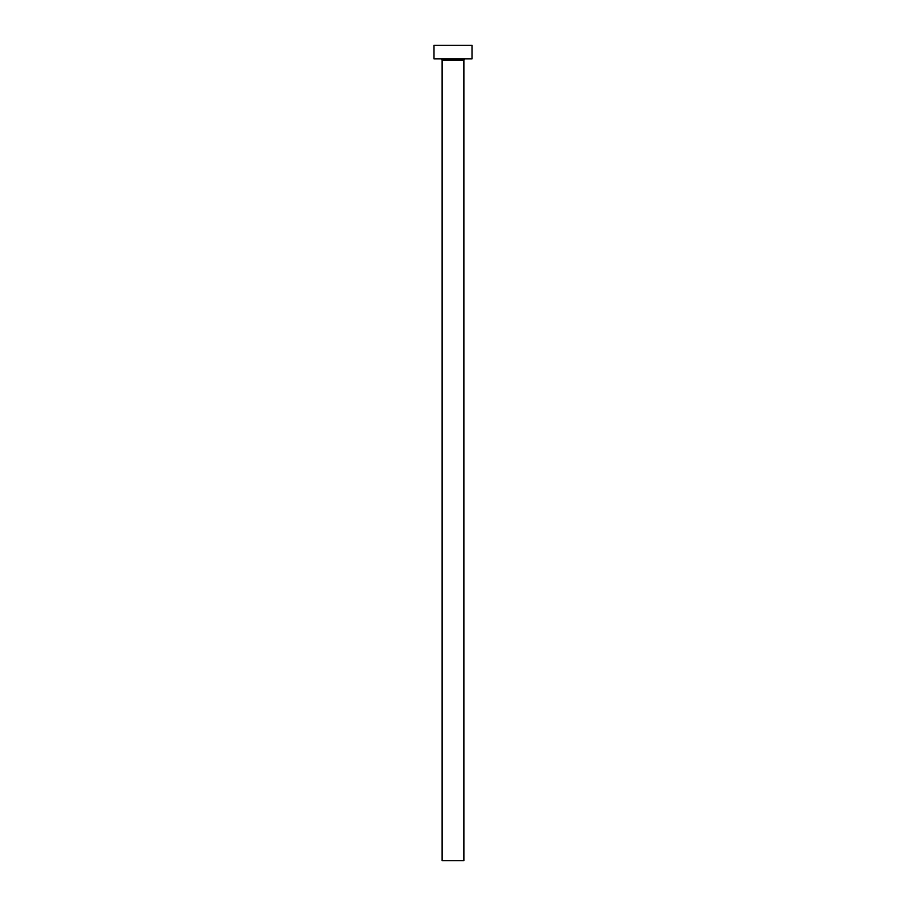 <?xml version="1.0" encoding="UTF-8"?>
<svg xmlns="http://www.w3.org/2000/svg" width="906" height="906" viewBox="0 0 906 906"><rect width="100%" height="100%" fill="white"/><g stroke="black" fill="none" stroke-linecap="round" stroke-linejoin="round"><path stroke-width="1.36" d="M463.872 60.249L442.128 60.249L442.128 860.7L463.872 860.7L463.872 60.249A1.359 1.359 0 0 1 465.231 58.89M442.128 60.249A1.359 1.359 0 0 0 440.769 58.89M472.026 58.89L433.974 58.89L433.974 45.3L472.026 45.3L472.026 58.89"/></g></svg>
